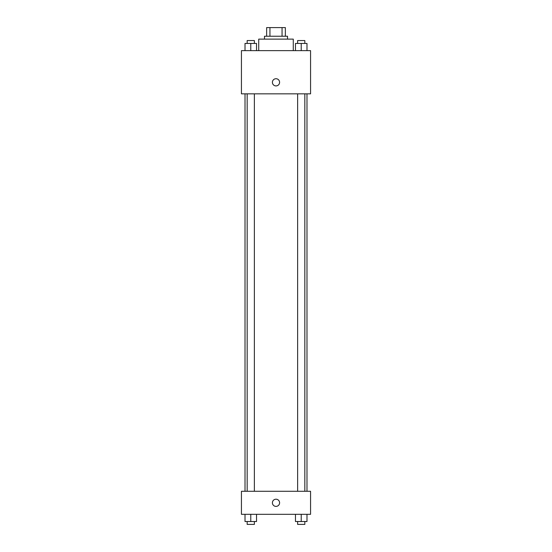 <?xml version="1.0" encoding="UTF-8"?>
<svg xmlns="http://www.w3.org/2000/svg" width="552" height="552" viewBox="0 0 552 552"><rect width="100%" height="100%" fill="white"/><g stroke="black" fill="none" stroke-linecap="round" stroke-linejoin="round"><path stroke-width="0.83" d="M269.942 36.239L269.942 27.6L266.637 27.6L266.637 36.239L266.637 27.6M269.942 27.6L285.363 27.6L285.363 36.239M282.058 36.239L282.058 27.6M264.477 39.123L264.477 36.239L287.523 36.239L287.523 39.123M293.278 50.639L293.278 39.123L258.722 39.123L258.722 50.639M241.438 50.639L310.562 50.639L310.562 93.84L241.438 93.84L241.438 50.639M272.398 82.317A3.602 3.602 0 0 1 277.801 79.205A3.602 3.602 0 0 1 277.801 85.436A3.602 3.602 0 0 1 272.398 82.317M241.438 491.28L310.562 491.28L310.562 514.319L241.438 514.319L241.438 491.28M276 506.398A3.602 3.602 0 0 1 272.881 501.002A3.602 3.602 0 0 1 279.119 501.002A3.602 3.602 0 0 1 276 506.398M295.472 514.319L295.472 521.523L306.988 521.523L306.988 514.319L306.988 521.523M301.226 521.523L301.226 514.319M304.828 521.523L304.828 524.4L297.632 524.4L297.632 521.523M245.012 514.319L245.012 521.523L256.528 521.523L256.528 514.319L256.528 521.523M250.774 521.523L250.774 514.319M254.368 521.523L254.368 524.4L247.172 524.4L247.172 521.523M295.472 50.639L295.472 43.442L306.988 43.442L306.988 50.639L306.988 43.442M301.226 50.639L301.226 43.442M304.828 43.442L304.828 40.558L297.632 40.558L297.632 43.442M245.012 50.639L245.012 43.442L256.528 43.442L256.528 50.639L256.528 43.442M250.774 50.639L250.774 43.442M254.368 43.442L254.368 40.558L247.172 40.558L247.172 43.442M306.988 491.28L306.988 93.84M245.012 491.28L245.012 93.84M297.632 93.84L297.632 491.28M304.828 93.84L304.828 491.28M254.368 491.28L254.368 93.84M247.172 491.28L247.172 93.84"/></g></svg>
